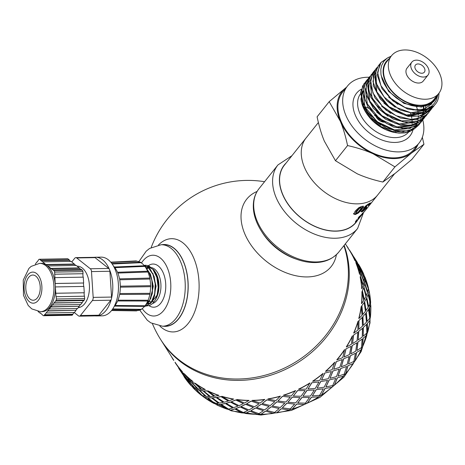 <?xml version="1.0" encoding="UTF-8"?>
<svg xmlns="http://www.w3.org/2000/svg" width="465" height="465" viewBox="0 0 465 465"><rect width="100%" height="100%" fill="white"/><g stroke="black" fill="none" stroke-linecap="round" stroke-linejoin="round"><path stroke-width="0.7" d="M387.386 58.009L380.812 62.653M380.783 62.688L379.853 63.949L377.313 75.33L382.085 88.792L393.065 101.027L407.654 109.043L422.383 110.839L433.752 105.933L435.507 104.032M439.07 93.041L438.635 97.295L437.722 100.301A34.282 23.058 -141.4 0 1 435.525 104.009A34.282 23.058 -141.4 0 1 419.506 110.594M437.972 94.43L436.298 100.184L434.461 103.189L432.002 105.788L428.707 108.025L426.097 109.194L419.506 110.6L405.143 107.543L390.937 98.51L380.957 85.734L377.574 72.383L380.992 62.42L388.63 57.259M378.347 65.745L374.947 74.185L377.342 87.315L386.496 100.324L400.255 110.013L415.344 113.995L428.172 111.257L433.06 107.095L425.981 112.024L412.292 113.233L397.139 107.764L384.154 96.999L376.447 83.613L375.83 70.913L378.609 65.425L379.69 64.211M434.368 105.334L433.409 106.665M376.092 68.576L373.395 73.389L373.354 85.833L380.446 99.248L393.001 110.35L408.049 116.401L422.005 115.895L430.852 109.874M431.979 108.322L429.916 110.914L418.86 116.279L404.195 114.919L389.438 107.223L378.126 95.116L372.947 81.59L375.121 69.988L377.313 67.192M373.61 71.686L372.622 73.034L370.152 84.45L374.993 97.917L386.026 110.124L400.638 118.087L415.35 119.813L426.667 114.849L428.352 113.012M429.584 111.327L428.625 112.658L423.999 116.669L411.217 119.569L396.087 115.704L382.236 106.055L372.971 93.029L370.5 79.841L373.825 71.418L374.93 70.174M371.186 74.726L367.769 83.299L370.233 96.447L379.446 109.432L393.233 119.075L408.317 122.993L421.104 120.185L426.091 115.843M427.201 114.326L426.242 115.657L417.308 121.539L403.242 121.894L388.159 115.657L375.685 104.404L368.792 90.919L369.105 78.533L372.517 73.208M368.704 77.847L366.188 82.491L366.222 94.959L373.378 108.368L385.979 119.429L401.028 125.422L414.954 124.847L423.662 118.889M424.807 117.32L421.668 120.912L409.991 125.48L395.116 123.277L380.608 114.896L369.937 102.434L365.641 88.966L368.728 77.824L370.146 76.179M366.432 80.689L365.391 82.125L362.996 93.575L367.908 107.043L378.992 119.226L393.617 127.125L408.317 128.793L419.581 123.76L421.191 121.987M422.418 120.313L421.459 121.65L415.478 126.381L402.219 128.445L387.049 123.771L373.604 113.553L365.095 100.318L363.549 87.344L366.658 80.41L367.757 79.172M364.025 83.712L360.584 92.413L363.124 105.572L372.395 118.54L386.217 128.137L401.289 131.99L414.042 129.119L418.721 125.079L408.566 130.95L394.175 130.45L379.225 123.475L367.303 111.774L361.253 98.243L362.497 86.223L365.345 82.2M420.023 123.324L419.07 124.655M410.415 128.427L394.465 129.933L377.057 121.65L364.967 106.967L362.892 91.808M363.502 105.212L361.869 96.36A31.324 21.07 -141.4 0 1 362.886 91.076M380.841 125.201L372.122 118.267M412.792 125.434L396.837 126.933L379.434 118.651L367.356 103.962L365.281 88.803M417.547 121.818L414.6 124.626M413.763 125.201L398.453 127.887M383.381 122.295L374.447 115.204M423.882 106.776L423.859 108.729M423.83 109.188L423.76 109.909M423.656 110.658L423.603 110.978M423.522 111.391L423.15 112.908M422.987 113.425L422.406 114.925M421.924 115.919L421.511 116.639M421.307 116.977L420.406 118.232M415.204 122.429L399.249 123.946L381.835 115.657L369.751 100.969L367.67 85.798M423.382 106.863L423.412 108.851M423.388 109.322L423.336 110.013M423.26 110.722L423.202 111.141M423.133 111.565L422.825 112.983M422.639 113.629L422.098 115.151M421.72 115.983L421.232 116.907M421.028 117.25L420.29 118.348M385.508 119.139L376.662 112.03M417.587 119.435L401.638 120.941L384.224 112.658L372.14 97.976L370.059 82.817M425.783 106.316L425.597 108.136M425.522 108.572L425.347 109.455M425.033 110.624L424.481 112.158M424.109 112.983L423.603 113.931M423.417 114.251L422.685 115.349M388.013 116.209L379.376 109.362M390.641 113.361L381.567 106.159M422.371 113.437L406.416 114.954L389.002 106.665L376.917 91.971L374.842 76.806M427.103 109.827L424.161 112.64M423.353 113.198L408.02 115.895M392.57 110.077L383.834 103.038M429.491 106.834L428.137 108.322M425.725 110.205L410.357 112.89M395.244 107.258L386.607 100.428M431.88 103.835L423.923 109.159L412.862 109.914M397.819 104.369L388.647 97.08M382.928 122.016A7.08 4.76 -141.4 0 1 376.266 116.959M409.95 130.909A32.469 21.838 -141.4 0 1 387.845 130.526A32.469 21.838 -141.4 0 1 368.925 116.651L373.163 121.162L379.19 125.945L385.572 129.549L392.663 132.101L399.051 133.141L405.009 132.874L409.584 131.618L413.606 129.363M416.611 107.066A32.469 21.838 -141.4 0 1 417.46 109.601M417.814 110.996A32.469 21.838 -141.4 0 1 418.099 112.408M418.32 113.977A32.469 21.838 -141.4 0 1 418.401 114.907M418.442 116.715A32.469 21.838 -141.4 0 1 418.436 117.046M418.209 119.429A32.469 21.838 -141.4 0 1 417.965 120.656M417.907 120.912A32.469 21.838 -141.4 0 1 417.779 121.394M417.675 121.737A32.469 21.838 -141.4 0 1 416.873 123.83M416.698 124.196A32.469 21.838 -141.4 0 1 415.286 126.474M414.96 126.893A32.469 21.838 -141.4 0 1 411.304 130.136M346.448 87.327A46.628 31.364 38.6 0 0 345.617 87.949L346.506 87.257M422.33 137.28L423.941 144.278L411.356 153.165A46.628 31.364 38.6 0 0 418.018 144.388M411.356 153.165L394.936 166.877L373.168 153.81A46.628 31.364 38.6 0 0 411.356 153.165M373.168 153.81C365.682 150.445 357.143 147.696 347.558 145.562C345.623 136.262 343.199 128.142 340.299 121.202A46.628 31.364 38.6 0 0 373.168 153.81M340.299 121.202L329.191 101.655L345.617 87.949A46.628 31.364 38.6 0 0 340.299 121.202M389.083 58.793A30.742 20.675 38.6 0 0 397.465 96.755A30.742 20.675 38.6 0 0 436.344 96.476M437.17 95.441A31.324 21.07 -141.4 0 1 434.577 100.452A31.324 21.07 -141.4 0 1 426.696 105.596L421.191 106.625L417.14 106.572L411.49 105.572L406.619 103.922L401.196 101.242L396.18 97.859L390.943 93.163L386.973 88.397L383.881 83.316L382.12 79.137L380.951 74.29L380.812 69.407L381.579 65.658L383.799 61.392L387.136 58.177L391.21 56.126M329.191 101.655L317.101 116.82C319.042 126.125 321.46 134.246 324.367 141.186L335.468 160.727L357.236 173.794C364.723 177.159 373.255 179.909 382.846 182.042L395.424 173.149L411.851 159.443L423.941 144.278M394.936 166.877L382.846 182.042M347.558 145.562L335.468 160.727M362.706 104.602L364.816 110.077L368.931 116.651A32.469 21.838 -141.4 0 1 363.049 107.014A32.469 21.838 -141.4 0 1 360.916 98.69M362.002 101.271L361.869 96.36M434.577 100.452L421.447 107.107L403.969 103.416L388.577 91.32L381.184 75.673M417.971 63.949A5.696 3.836 -141.4 0 1 423.662 66.966A5.696 3.836 -141.4 0 1 424.371 72.151A5.696 3.836 -141.4 0 1 417.524 71.598A5.696 3.836 -141.4 0 1 415.46 65.048A5.696 3.836 -141.4 0 1 417.971 63.949M416.378 60.148A10.364 6.969 -141.4 0 1 426.725 65.629A10.364 6.969 -141.4 0 1 428.015 75.057A10.364 6.969 -141.4 0 1 415.571 74.051A10.364 6.969 -141.4 0 1 411.816 62.141A10.364 6.969 -141.4 0 1 416.378 60.148M428.015 75.057L423.237 81.055A10.364 6.969 -141.4 0 1 410.793 80.044A10.364 6.969 -141.4 0 1 407.032 68.134L411.816 62.141M404.823 49.947A30.225 20.326 -141.4 0 1 434.996 65.937A30.225 20.326 -141.4 0 1 438.768 93.436A30.225 20.326 -141.4 0 1 402.463 90.489A30.225 20.326 -141.4 0 1 391.507 55.754A30.225 20.326 -141.4 0 1 404.823 49.947M438.768 93.436L433.985 99.429A30.225 20.326 -141.4 0 1 397.68 96.482A30.225 20.326 -141.4 0 1 386.723 61.746L391.507 55.754M422.772 119.941A45.768 30.783 -141.4 0 1 419.052 143.092A45.768 30.783 -141.4 0 1 364.078 138.634A45.768 30.783 -141.4 0 1 347.483 86.031A45.768 30.783 -141.4 0 1 367.658 77.242A45.768 30.783 -141.4 0 1 369.175 77.242M419.052 143.092L414.274 149.091A45.768 30.783 -141.4 0 1 359.3 144.627A45.768 30.783 -141.4 0 1 342.705 92.023L347.483 86.031M364.827 106.671A45.768 30.783 -141.4 0 1 368.762 108.357M395.378 131.24A45.768 30.783 -141.4 0 1 395.924 132.089M394.535 173.84L377.627 195.05A45.768 30.783 -141.4 0 1 322.652 190.586A45.768 30.783 -141.4 0 1 306.057 137.989L284.388 165.168A45.768 30.783 -141.4 0 0 300.983 217.765A45.768 30.783 -141.4 0 0 355.958 222.229L358.916 218.509L356.8 220.933L355.318 222.026L355.952 220.834L357.876 219.59L359.788 217.376L357.911 218.852L358.41 217.614L364.56 211.436L359.951 216.463L361.549 215.208L358.916 218.509M286.056 163.076A45.936 30.899 38.6 0 0 282.546 194.329A45.936 30.899 38.6 0 0 319.949 228.449A45.936 30.899 38.6 0 0 357.626 220.137M343.885 245.677A103.619 91.309 147.6 0 1 283.505 368.524A103.619 91.309 147.6 0 1 160.617 339.467L161.489 340.845A103.619 91.309 147.6 0 0 284.377 369.902A103.619 91.309 147.6 0 0 344.152 245.34A103.619 91.309 147.6 0 1 284.377 369.902A103.619 91.309 147.6 0 1 166.923 348.413A103.619 91.309 147.6 0 1 161.489 340.845L173.66 360.096M363.165 206.007L361.468 208.907L357.963 212.476L355.103 213.923L353.435 213.563M361.288 208.186L361.398 207.605L360.916 207.588L359.195 208.64L356.056 212.569L355.963 213.173L356.452 213.208L358.149 212.121L361.288 208.186L361.043 207.059L360.927 207.64L361.043 207.059L360.573 207.041L358.87 208.088L355.731 212.017L355.917 213.104M355.963 213.173L355.626 212.621M361.857 209.442L358.341 213.017L355.446 214.475L353.743 214.121L355.277 211.017L358.916 207.605L361.921 206.321L363.543 206.547L361.857 209.442L361.468 208.907M365.444 207.344L365.688 208.093L363.281 210.407L366.792 207.779L362.717 211.54L361.346 211.871L361.77 210.837L364.38 208.547L363.27 207.948M363.642 210.023L362.264 211.034L360.921 211.348M363.101 209.395L362.84 209.895L363.305 209.75L362.84 209.895L363.281 210.407L363.758 210.256M365.228 207.593L364.043 208.442M365.583 206.024L365.072 206.902L365.589 206.791L365.072 206.902L365.507 207.419L366.85 206.739L365.688 208.093M369.629 203.147L368.42 204.228M364.38 208.547L363.688 208.471L364.2 207.442L366.496 205.263L370.46 202.868L369.925 203.891L368.373 205.117L368.681 204.507L367.019 205.524L365.903 206.681L365.507 207.419L366.042 207.303M368.21 204.001L368.675 204.501L368.146 204.687L367.798 204.298M369.437 203.408L369.925 203.891M369.041 205.792L377.627 195.05A45.768 30.783 -141.4 0 1 322.652 190.586A45.768 30.783 -141.4 0 1 306.057 137.989L318.391 122.516M370.163 204.158L369.582 205.135M368.681 205.85L369.21 205.594M372.773 201.118L372.006 202.095M372.227 201.781L370.25 204.234M359.584 217.649L359.788 217.376L359.259 216.928L358.242 217.835M368.495 206.501L364.56 211.436M357.207 220.137L356.702 219.666M361.549 215.214L362.77 213.679M359.387 216.504L359.962 216.719M362.328 213.075L362.671 213.359M163.232 326.215A40.932 23.477 -91 0 0 165.552 326.349A40.932 23.477 -91 0 0 188.174 285.033A40.932 23.477 -91 0 0 164.174 244.503A40.932 23.477 -91 0 0 161.861 244.712M159.879 326.093A46.628 26.743 -91 0 0 199.107 284.847A46.628 26.743 -91 0 0 158.507 244.945M257.104 191.446A54.027 36.346 38.6 0 0 244.689 233.61A54.027 36.346 38.6 0 0 295.025 275.559A54.027 36.346 38.6 0 0 336.41 254.681M191.301 385.677A103.619 91.309 147.6 0 1 191.162 385.526L191.034 385.636A103.794 91.466 147.6 0 1 183.954 376.574L186.087 378.87M191.162 385.526L190.348 384.491M201.624 395.477A103.794 91.466 147.6 0 1 192.998 387.746L195.544 388.874L201.624 395.477L195.544 388.874M213.912 403.434A103.794 91.466 147.6 0 1 203.955 397.226L207.169 397.598L213.912 403.434L207.169 397.598M227.594 409.322A103.794 91.466 147.6 0 1 216.551 404.783L220.305 404.323L227.594 409.322L220.305 404.323M242.329 412.99A103.794 91.466 147.6 0 1 230.466 410.235L234.639 408.88L242.329 412.99L234.639 408.88M257.755 414.344A103.794 91.466 147.6 0 1 245.369 413.443L249.81 411.165L257.755 414.344L249.81 411.165M273.496 413.356A103.794 91.466 147.6 0 1 260.888 414.332L265.445 411.118L273.496 413.356L265.445 411.118M289.154 410.054A103.794 91.466 147.6 0 1 276.646 412.879L281.156 408.735L289.154 410.054L281.156 408.735M304.36 404.509A103.794 91.466 147.6 0 1 292.247 409.119L296.565 404.085L304.36 404.509L296.565 404.085M301.907 397.633L297.687 402.952L301.849 397.494L309.487 397.494L301.849 397.494M297.542 390.734L293.316 396.058L297.484 390.594L305.116 390.594L297.484 390.594M318.728 396.872A103.794 91.466 147.6 0 1 307.313 403.143L311.283 397.273L318.728 396.872L311.283 397.273M331.905 387.316A103.794 91.466 147.6 0 1 321.466 395.105L324.959 388.473L331.905 387.316L324.959 388.473M343.571 376.08A103.794 91.466 147.6 0 1 334.37 385.194L337.241 377.9L343.571 376.08L337.241 377.9M353.435 363.45A103.794 91.466 147.6 0 1 345.693 373.657L347.843 365.81L353.435 363.45L347.843 365.81M361.253 349.726A103.794 91.466 147.6 0 1 355.167 360.782L356.492 352.505L361.253 349.726L356.492 352.505M366.839 335.248A103.794 91.466 147.6 0 1 362.555 346.878L362.979 338.311L366.839 335.248L362.979 338.311M370.047 320.379A103.794 91.466 147.6 0 1 367.67 332.295L367.141 323.582L370.047 320.379L367.141 323.582M370.803 305.482A103.794 91.466 147.6 0 1 370.396 317.392L368.885 308.673L370.803 305.482L368.885 308.673M369.088 290.921A103.794 91.466 147.6 0 1 370.657 302.529L368.158 293.961L369.088 290.921L368.158 293.961M364.944 277.053A103.794 91.466 147.6 0 1 368.449 288.079L364.978 279.796L364.944 277.053L364.978 279.796M359.736 267.079L358.474 264.225L359.433 266.538M360.468 269.514L364.252 277.669L360.311 269.584L359.805 267.044L360.311 269.584M360.77 272.839L364.083 281.185L360.613 272.903L360.578 270.159L360.613 272.903M360.48 276.39L363.31 284.888L360.317 276.443L360.764 273.53L360.317 276.443M361.921 288.736L361.753 288.765A103.619 91.309 -32.4 0 0 360.189 277.175L363.078 285.644L361.921 288.736A103.794 91.466 -32.4 0 0 360.352 277.128M364.851 283.29L367.675 291.782L364.688 283.336L365.13 280.43L364.688 283.336M363.956 287.027L366.286 295.635L363.787 287.062L364.717 284.022L363.787 287.062M362.444 290.898L364.281 299.588L362.276 290.927L363.7 287.788L362.276 290.927M361.66 303.599L361.491 303.599A103.619 91.309 -32.4 0 0 361.898 291.712L363.81 300.384L361.66 303.599A103.794 91.466 -32.4 0 0 362.066 291.689M366.809 297.798L368.652 306.481L366.647 297.821L368.071 294.688L366.647 297.821M364.682 301.768L366.025 310.492L364.514 301.779L366.432 298.582L364.514 301.779M361.933 305.784L362.787 314.514L361.764 305.784L364.182 302.564L361.764 305.784M358.934 318.502L358.771 318.478A103.619 91.309 -32.4 0 0 361.142 306.586L362.066 315.317L358.934 318.502A103.794 91.466 -32.4 0 0 361.311 306.586M366.304 312.678L367.152 321.414L366.135 312.678L368.547 309.463L366.135 312.678M362.938 316.7L363.305 325.401L362.776 316.682L365.676 313.486L362.776 316.682M358.968 320.67L358.852 329.307L358.806 320.647L362.189 317.496L358.806 320.647M353.819 333.085L353.662 333.039A103.619 91.309 -32.4 0 0 357.94 321.431L357.893 330.074L353.819 333.085A103.794 91.466 -32.4 0 0 358.097 321.454M329.214 380.056L325.913 386.921L329.11 379.946L335.759 378.44L329.11 379.946M320.681 381.695L317.101 388.205L320.588 381.573L327.534 380.417L320.588 381.573M311.806 382.893L307.975 389.025L311.719 382.765L318.932 381.974L311.719 382.765M298.577 389.35L298.513 389.211A103.619 91.309 -32.4 0 0 309.911 382.945L306.115 389.129L298.577 389.35A103.794 91.466 -32.4 0 0 309.992 383.073M316.171 389.786L312.341 395.924L316.09 389.658L323.303 388.868L316.09 389.658M306.987 390.513L302.942 396.25L306.917 390.379L314.357 389.972L306.917 390.379M283.511 395.326L283.476 395.174A103.619 91.309 -32.4 0 0 295.566 390.577L291.369 395.953L283.511 395.326A103.794 91.466 -32.4 0 0 295.624 390.716M292.241 397.331L287.876 402.225L292.194 397.186L299.989 397.616L292.194 397.186M282.406 396.494L277.936 400.94L282.371 396.343L290.288 397.209L282.371 396.343M267.91 399.086L267.898 398.929A103.619 91.309 -32.4 0 0 280.389 396.11L275.937 400.615L267.91 399.086A103.794 91.466 -32.4 0 0 280.418 396.261M286.771 403.393L282.307 407.834L286.736 403.242L294.653 404.108L286.736 403.242M276.809 401.993L272.275 405.986L276.791 401.841L284.789 403.155L276.791 401.841M266.771 400.028L262.208 403.556L266.765 399.871L274.809 401.644L266.765 399.871M252.152 400.539L252.169 400.382A103.619 91.309 -32.4 0 0 264.754 399.406L260.197 402.998L252.152 400.539A103.794 91.466 -32.4 0 0 264.759 399.563M211.29 397.912L207.884 397.808L211.383 397.773L218.416 403.202L211.383 397.773M202.699 390.833L199.59 390.327L202.798 390.699L209.546 396.54L202.798 390.699M194.48 383.253L191.702 382.364L194.597 383.125L201.025 389.356L194.597 383.125M184.262 373.953L184.39 373.837A103.619 91.309 -32.4 0 0 193.004 381.556L190.179 380.719L184.262 373.953A103.794 91.466 -32.4 0 0 192.888 381.684M198.851 390.152L196.073 389.263L198.962 390.025L205.391 396.256L198.962 390.025M191.051 382.096L188.633 380.847L191.173 381.974L197.259 388.577L191.173 381.974M183.704 373.593L181.67 372.012L183.838 373.482L189.546 380.434L183.838 373.482M186.663 378.743L179.583 369.681L184.704 377.092L186.663 378.743L185.977 377.597M181.716 371.977L179.566 369.373M193.917 387.328L188.203 380.382L186.174 378.801L191.568 386.008L193.917 387.328L188.203 380.382M195.219 383.433L195.329 383.3A103.619 91.309 -32.4 0 0 205.268 389.501L201.822 389.455L195.219 383.433A103.794 91.466 -32.4 0 0 205.175 389.641M206.925 391.019L203.513 390.914L207.018 390.873L214.045 396.302L207.018 390.873M215.859 397.569L212.18 397.889L215.94 397.424L223.223 402.423L215.94 397.424M225.095 403.579L221.177 404.335L225.165 403.434L232.669 407.991L225.165 403.434M207.809 390.989L207.902 390.85A103.619 91.309 -32.4 0 0 218.928 395.378L214.987 396.192L207.809 390.989A103.794 91.466 -32.4 0 0 218.858 395.529M220.724 396.686L216.812 397.436L220.794 396.535L228.298 401.092L220.794 396.535M230.216 402.138L226.1 403.341L230.274 401.987L237.958 406.09L230.274 401.987M239.917 407.02L235.633 408.677L239.957 406.863L247.793 410.508L239.957 406.863M221.729 396.442L221.799 396.29A103.619 91.309 -32.4 0 0 233.639 399.04L229.338 400.76L221.729 396.442A103.794 91.466 -32.4 0 0 233.593 399.191M235.546 400.127L231.268 401.783L235.592 399.97L243.428 403.614L235.592 399.97M245.41 404.428L241.004 406.55L245.439 404.271L253.384 407.445L245.439 404.271M255.39 408.142L250.891 410.735L255.407 407.985L263.423 410.694L255.407 407.985M236.633 399.65L236.673 399.493A103.619 91.309 -32.4 0 0 249.037 400.394L244.538 403.045L236.633 399.65A103.794 91.466 -32.4 0 0 249.019 400.551M251.019 401.249L246.526 403.835L251.042 401.092L259.057 403.8L251.042 401.092M261.068 404.376L256.523 407.439L261.074 404.219L269.125 406.462L261.074 404.219M271.136 406.922L266.579 410.45L271.13 406.77L279.174 408.543L271.13 406.77M312.73 381.312L312.649 381.184A103.619 91.309 -32.4 0 0 323.065 373.407L319.81 380.318L312.73 381.312A103.794 91.466 -32.4 0 0 323.169 373.523M324.843 373.157L321.542 380.021L324.739 373.046L331.394 371.547L324.739 373.046M330.15 377.958L332.876 371L339.2 369.187L332.876 371M340.711 368.669L338.061 376.162L340.583 368.576L346.559 366.472L340.583 368.576M325.634 371.401L325.523 371.291A103.619 91.309 -32.4 0 0 334.713 362.194L332.115 369.722L325.634 371.401A103.794 91.466 -32.4 0 0 334.835 362.287M336.34 361.77L333.696 369.268L336.218 361.677L342.188 359.573L336.218 361.677M343.606 358.997L341.327 366.763L343.472 358.91L349.064 356.55L343.472 358.91M350.377 355.911L348.494 363.921L350.238 355.841L355.429 353.255L350.238 355.841M336.956 359.864L336.834 359.771A103.619 91.309 -32.4 0 0 344.559 349.581L342.728 357.614L336.956 359.864A103.794 91.466 -32.4 0 0 344.699 349.657M346.012 349.017L344.123 357.021L345.873 348.942L351.058 346.355L345.873 348.942M352.267 345.669L350.796 353.882L352.121 345.605L356.882 342.827L352.121 345.605M357.98 342.101L356.951 350.488L357.829 342.048L362.148 339.113L357.829 342.048M346.431 346.989L346.291 346.919A103.619 91.309 -32.4 0 0 352.365 335.881L351.395 344.292L346.431 346.989A103.794 91.466 -32.4 0 0 352.517 335.933M353.615 335.201L352.58 343.594L353.464 335.155L357.783 332.213L353.464 335.155M358.765 331.452L358.184 339.985L358.608 331.417L362.468 328.354L358.608 331.417M363.334 327.569L363.223 336.201L363.171 327.546L366.56 324.396L363.171 327.546M359.712 274.286L359.55 274.338A103.619 91.309 -32.4 0 0 356.05 263.33L359.898 271.461L359.712 274.286A103.794 91.466 -32.4 0 0 356.207 263.26M356.097 262.615L359.887 270.775L355.946 262.69L355.44 260.144L355.946 262.69M355.37 260.179L354.103 257.331L355.062 259.639M355.097 260.603L354.94 260.679A103.619 91.309 -32.4 0 0 349.593 250.525L354.342 258.18L355.097 260.603A103.794 91.466 -32.4 0 0 349.738 250.432M175.218 362.781L175.357 362.688A103.619 91.309 -32.4 0 0 182.425 371.733L182.292 371.843A103.794 91.466 -32.4 0 1 175.218 362.781L180.339 370.192L182.292 371.843M175.34 362.7L175.009 362.177M171.335 356.393A103.794 91.466 -32.4 0 0 173.654 360.369L173.8 360.276M348.035 248.118L348.175 248.019A103.794 91.466 -32.4 0 0 346.408 245.497M347.861 247.955L349.262 250.001M349.407 249.908L352.9 255.425M353.499 256.407L353.627 256.901M353.772 256.808L357.265 262.324M355.214 259.557L359.462 267.497L358.713 265.073L354.103 257.331M359.887 270.775L359.596 268.131L355.44 260.144M358.474 264.225A103.794 91.466 147.6 0 1 363.833 274.397L363.857 274.809M359.584 266.451L363.833 274.397M364.252 277.669L363.961 275.03L359.805 267.044M364.083 281.185L364.269 278.355L360.578 270.159M363.31 284.888L363.979 281.912L360.764 273.53M365.141 279.738L368.449 288.079M367.675 291.782L368.344 288.806L365.13 280.43M366.286 295.635L367.449 292.543L364.717 284.022M364.281 299.588L365.938 296.42L363.7 287.788M368.321 293.921L370.657 302.529M368.652 306.481L370.303 303.314L368.071 294.688M366.025 310.492L368.175 307.284L366.432 298.582M362.787 314.514L365.426 311.3L364.182 302.564M369.047 308.661L370.396 317.392M367.152 321.414L369.797 318.194L368.547 309.463M363.305 325.401L366.432 322.216L365.676 313.486M358.852 329.307L362.462 326.186L362.189 317.496M367.303 323.594L367.67 332.295M363.223 336.201L366.827 333.085L366.56 324.396M358.184 339.985L362.258 336.968L362.468 328.354M352.58 343.594L357.108 340.717L357.783 332.213M363.136 338.351L362.555 346.878M356.951 350.488L361.479 347.617L362.148 339.113M350.796 353.882L355.76 351.185L356.882 342.827M344.123 357.021L349.506 354.533L351.058 346.355M356.638 352.563L355.167 360.782M348.494 363.921L353.871 361.427L355.429 353.255M341.327 366.763L347.099 364.514L349.064 356.55M333.696 369.268L339.834 367.292L342.188 359.573M347.971 365.891L345.693 373.657M338.061 376.162L344.205 374.186L346.559 366.472M332.987 371.105L329.999 378.295L336.486 376.621L339.2 369.187M321.542 380.021L328.337 378.673L331.394 371.547M337.358 377.999L334.37 385.194M325.913 386.921L332.708 385.572L335.759 378.44M317.101 388.205L324.175 387.211L327.534 380.417M307.975 389.025L315.299 388.409L318.932 381.974M325.052 388.595L321.466 395.105M312.341 395.924L319.664 395.308L323.303 388.868M302.942 396.25L310.481 396.029L314.357 389.972M293.316 396.058L301.035 396.25L305.116 390.594M311.358 397.406L307.313 403.143M297.687 402.952L305.406 403.149L309.487 397.494M287.876 402.225L295.74 402.853L299.989 397.616M277.936 400.94L285.899 402.01L290.288 397.209M296.612 404.23L292.247 409.119M282.307 407.834L290.27 408.909L294.653 404.108M272.275 405.986L280.302 407.509L284.789 403.155M262.208 403.556L270.264 405.544L274.809 401.644M281.18 408.892L276.646 412.879M266.579 410.45L274.635 412.443L279.174 408.543M256.523 407.439L264.562 409.898L269.125 406.462M246.526 403.835L254.518 406.765L259.057 403.8M265.439 411.275L260.888 414.332M250.891 410.735L258.883 413.664L263.423 410.694M241.004 406.55L248.903 409.944L253.384 407.445M231.268 401.783L239.039 405.643L243.428 403.614M249.775 411.322L245.369 413.443M235.633 408.677L243.41 412.536L247.793 410.508M226.1 403.341L233.709 407.654L237.958 406.09M216.812 397.436L224.217 402.202L228.298 401.092M234.581 409.037L230.466 410.235M221.177 404.335L228.588 409.101L232.669 407.991M212.18 397.889L219.352 403.085L223.223 402.423M203.513 390.914L210.418 396.535L214.045 396.302M220.23 404.469L216.551 404.783M207.884 397.808L214.789 403.428L218.416 403.202M199.59 390.327L206.193 396.354L209.546 396.54M191.702 382.364L197.98 388.775L201.025 389.356M207.065 397.732L203.955 397.226M196.073 389.263L202.345 395.669L205.391 396.256M188.633 380.847L194.544 387.612L197.259 388.577M181.67 372.012L187.203 379.115L189.546 380.434M195.422 388.996L192.998 387.746M188.075 380.492L186.041 378.905M184.407 376.54L179.374 369.076M191.034 385.636L185.721 378.365M185.582 378.469L183.954 376.574M179.228 369.169L184.268 376.638M179.048 368.89L178.63 368.193M145.249 305.511L149.195 301.663L152.293 293.595L152.77 283.673L150.462 274.263L145.562 267.369M146.097 268.218L148.719 271.618L151.898 280.389L152.357 290.474L150.026 299.431L148.161 302.558L145.539 305.098M144.092 265.422L148.329 267.613L152.939 274.35L155.217 283.848L154.665 293.816L151.474 301.837L146.469 305.982L144.941 306.278L150.829 303.203L151.392 302.506L154.519 295.996L155.752 286.353L154.171 276.565L150.102 268.979L144.016 265.335M148.277 267.236L151.02 268.195L147.8 266.881M148.823 300.931L146.859 302.936M148.846 301.582L146.545 303.505M152.915 273.385L156.106 286.19L153.537 298.751M150.09 273.449L153.276 286.254L150.701 298.815M147.143 305.883L149.98 305.319L152.549 303.593L155.147 300.175L157.007 295.746A20.524 11.77 -91 0 0 157.437 277.994C159.123 285.15 158.838 291.613 156.583 297.385A19.17 10.997 89 0 1 155.653 299.268L155.147 300.175M157.437 277.994L154.229 270.642L148.899 265.858L145.545 265.23M145.278 266.951A19.17 10.997 89 0 1 146.923 266.573M147.295 266.55A19.17 10.997 89 0 1 151.369 267.759M153.334 269.421A19.17 10.997 89 0 1 156.571 274.623A19.17 10.997 89 0 1 156.583 297.385M144.127 265.352L147.405 265.486L152.985 269.491L156.868 277.425L158.181 287.364L157.007 295.746M138.855 261.667L146.19 251.181L149.585 248.461L161.186 244.724L164.011 244.677A40.757 23.378 89 0 1 186.796 272.868A40.757 23.378 89 0 1 178.607 318.665A40.757 23.378 89 0 1 165.389 326.18L162.558 326.227L150.759 322.832L147.295 320.228L139.669 310.045M43.611 315.723L71.901 315.247A1.726 0.988 -91 0 0 72.464 314.927L44.175 315.41A1.726 0.988 89 0 1 43.611 315.723A1.726 0.988 89 0 1 43.193 315.572L40.199 312.829L40.118 313.143L38.078 311.533M44.175 315.41L55.963 300.582L84.252 300.105A1.726 0.988 -91 0 0 84.647 298.536L84.496 296.205L56.009 296.711L55.277 285.278A24.18 13.869 89 0 1 49.738 307.22A24.18 13.869 89 0 1 41.897 311.678L40.484 311.701L31.8 308.905L28.226 305.488L23.465 295.316L23.25 280.128L28.929 268.415L31.126 266.404L39.67 263.353A24.18 13.869 89 0 1 51.231 273.542A24.18 13.869 89 0 1 48.325 307.243A24.18 13.869 89 0 1 40.484 311.701M84.647 298.536L56.358 299.012A1.726 0.988 89 0 1 55.963 300.582M56.358 299.012L56.207 296.682M39.67 263.353L41.083 263.33A24.18 13.869 89 0 1 47.011 265.521L39.752 259.406L68.041 258.929A1.726 0.988 -91 0 0 67.617 258.773L39.327 259.249A1.726 0.988 89 0 1 39.752 259.406M37.183 261.987L38.769 259.569A1.726 0.988 89 0 1 39.327 259.249M36.834 261.993L35.352 264.12M68.041 258.929L69.332 259.952L41.042 260.429M54.033 270.694A1.726 0.988 89 0 1 54.626 272.106L82.915 271.63A1.726 0.988 -91 0 0 82.322 270.217L54.033 270.694L47.011 265.521A24.18 13.869 89 0 1 55.277 285.278L54.626 272.106M82.915 271.63L83.049 273.716L54.76 274.193M84.252 300.105L83.892 300.564L55.602 301.041M110.775 300.216A3.453 1.982 89 0 0 111.315 299.181A3.453 1.982 -91 0 0 111.49 298.478A3.453 1.982 89 0 0 111.565 297.071L93.174 297.385A3.453 1.982 89 0 1 92.384 300.524L110.775 300.216L98.813 315.212A3.453 1.982 89 0 1 98.08 315.776A3.453 1.982 -91 0 1 97.697 315.851A3.453 1.982 -91 0 1 97.638 315.845M98.813 315.212L80.428 315.52L92.384 300.524M93.174 297.385L91.495 271.577L109.885 271.264L111.565 297.071M71.808 261.911L74.714 258.273A3.453 1.982 89 0 1 75.83 257.633L94.221 257.325A3.453 1.982 -91 0 1 94.279 257.325A3.453 1.982 89 0 1 95.069 257.639L108.705 268.45L90.32 268.758A3.453 1.982 89 0 1 91.495 271.577M90.32 268.758L76.678 257.947L95.069 257.639M75.83 257.633A3.453 1.982 89 0 1 76.678 257.947M74.22 312.486L78.457 315.845A3.453 1.982 89 0 0 79.306 316.159L97.697 315.851M80.428 315.52A3.453 1.982 89 0 1 79.306 316.159M77.207 266.178L77.219 266.178A20.722 11.887 89 0 1 88.803 280.511A20.722 11.887 89 0 1 84.636 303.796A20.722 11.887 89 0 1 78.294 307.603M109.885 271.264A3.453 1.982 89 0 0 109.63 269.915A3.453 1.982 -91 0 0 109.368 269.287A3.453 1.982 89 0 0 108.705 268.45M94.279 257.325A29.359 16.839 89 0 1 95.465 257.232A29.359 16.839 89 0 1 109.368 269.287M109.63 269.915A29.359 16.839 89 0 1 111.49 298.478M111.315 299.181A29.359 16.839 89 0 1 105.974 310.527A29.359 16.839 89 0 1 98.08 315.776M97.627 315.851A29.359 16.839 89 0 1 96.453 315.938A29.359 16.839 89 0 1 95.273 315.892M74.133 312.486L72.72 314.259L44.431 314.735M72.72 314.259L44.53 314.962M72.819 314.485L72.464 314.927M40.583 313.137L40.118 313.143M70.686 261.4L69.256 260.266L40.967 260.743M69.256 260.266L69.332 259.952M75.847 265.474L71.151 261.388L42.861 261.865M74.493 264.033L46.204 264.509M74.417 264.347L46.128 264.823M80.753 269.351L76.312 265.469L48.023 265.945M79.405 267.91L51.115 268.386M79.323 268.224L51.034 268.7M82.322 270.217L81.224 269.345L52.934 269.822M83.049 273.716L54.562 274.222M82.851 273.745L83.072 277.157M55.358 283.476L83.648 282.999L83.27 277.152L54.98 277.628M83.648 282.999L55.161 283.511M83.45 283.034L83.671 286.44M55.986 293.241L84.275 292.764L83.869 286.44L55.579 286.917M84.275 292.764L55.788 293.27M84.078 292.793L84.299 296.205M54.01 303.041L82.299 302.564L53.923 302.831M82.212 302.355L83.636 300.564M82.299 302.564L80.741 304.523L52.452 304.999M50.859 306.999L79.062 306.307L50.772 306.784M79.062 306.307L80.48 304.523M79.149 306.522L77.556 308.527L49.267 309.004M77.289 308.527L75.871 310.306L47.581 310.783M75.871 310.306L47.674 311.004M75.964 310.527L74.412 312.486L46.122 312.962M37.305 297.931A12.607 7.231 89 0 1 33.218 300.25A12.607 7.231 89 0 1 25.773 287.771A12.607 7.231 89 0 1 32.788 275.042A12.607 7.231 89 0 1 39.839 283.76A12.607 7.231 89 0 1 37.305 297.931M95.465 257.232L101.12 257.139A29.359 16.839 89 0 1 117.535 277.442A29.359 16.839 89 0 1 111.629 310.434A29.359 16.839 89 0 1 102.108 315.845L96.453 315.938M136.013 261.214A0.552 0.314 89 0 1 136.571 261.225A24.697 14.165 89 0 1 140.151 262.219M140.407 262.353A0.552 0.314 89 0 1 140.941 262.667A24.697 14.165 89 0 1 144.371 265.753M114.582 306.051A0.552 0.314 -91 0 0 115.035 305.482A23.744 13.619 89 0 0 117.628 300.965A0.552 0.314 -91 0 0 117.959 300.181A23.744 13.619 89 0 0 119.61 294.461A0.552 0.314 -91 0 0 119.784 293.531A23.744 13.619 89 0 0 120.33 287.167A0.552 0.314 -91 0 0 120.325 286.184A23.744 13.619 89 0 0 119.714 279.791A0.552 0.314 -91 0 0 119.534 278.855A23.744 13.619 89 0 0 117.825 273.071A0.552 0.314 -91 0 0 117.494 272.269A23.744 13.619 89 0 0 114.849 267.654A0.552 0.314 -91 0 0 114.39 267.067L144.412 265.806A0.552 0.314 89 0 1 144.871 266.387A24.697 14.165 89 0 1 147.626 271.205A0.552 0.314 89 0 1 147.969 272.019A24.697 14.165 89 0 1 149.759 278.07A0.552 0.314 89 0 1 149.933 279.012A24.697 14.165 89 0 1 150.573 285.69A0.552 0.314 89 0 1 150.579 286.673A24.697 14.165 89 0 1 150.003 293.334A0.552 0.314 89 0 1 149.835 294.264A24.697 14.165 89 0 1 148.103 300.245A0.552 0.314 89 0 1 147.777 301.035A24.697 14.165 89 0 1 145.063 305.755A0.552 0.314 89 0 1 144.609 306.325L114.582 306.051A23.744 13.619 89 0 1 114.128 306.569M144.557 306.383A24.697 14.165 89 0 1 141.168 309.324A0.552 0.314 89 0 1 140.633 309.614M140.314 309.771A24.697 14.165 89 0 1 136.815 310.597A0.552 0.314 89 0 1 136.53 310.893L111.565 310.515M113.443 266.003A23.744 13.619 89 0 1 114.39 267.067M136.815 310.597L111.798 310.219M141.168 309.324L112.722 308.934M145.063 305.755L115.035 305.482M117.628 300.965L147.777 301.035M148.103 300.245L117.959 300.181M119.61 294.461L149.835 294.264M150.003 293.334L119.784 293.531M120.33 287.167L150.579 286.673M150.573 285.69L120.325 286.184M119.714 279.791L149.933 279.012M149.759 278.07L119.534 278.855M117.825 273.071L147.969 272.019M147.632 271.217L117.494 272.269M114.849 267.654L144.871 266.387M112.193 264.015L140.941 262.667M111.025 262.469L136.571 261.225M387.49 130.386A30.742 20.675 -141.4 0 1 366.902 113.972M410.543 113.419A30.742 20.675 -141.4 0 1 411.234 115.564M411.572 116.895A30.742 20.675 -141.4 0 1 411.88 118.54M412.06 120.017A30.742 20.675 -141.4 0 1 412.13 121.22M412.106 122.9A30.742 20.675 -141.4 0 1 412.042 123.678M411.74 125.637A30.742 20.675 -141.4 0 1 411.665 125.951M408.723 131.938A30.742 20.675 -141.4 0 1 383.352 135.321A30.742 20.675 -141.4 0 1 359.683 112.989A30.742 20.675 -141.4 0 1 360.503 93.825M413.001 129.799A34.195 23 -141.4 0 1 386.212 141.36A34.195 23 -141.4 0 1 355.26 115.035A34.195 23 -141.4 0 1 361.154 89.315M262.016 232.07A45.768 30.783 38.6 0 0 295.717 258.941M316.258 261.946A50.947 34.271 38.6 0 0 338.712 252.164C331.063 260.975 320.135 264.19 305.935 261.801C295.92 259.906 286.428 255.506 277.46 248.589C267.968 241.103 261.08 232.366 256.796 222.386C253.669 214.882 252.64 207.716 253.71 200.886C254.483 196.242 256.262 192.161 259.046 188.639A50.947 34.271 38.6 0 0 257.151 221.102A50.947 34.271 38.6 0 0 316.258 261.946M259.046 188.639L277.948 164.93A50.947 34.271 38.6 0 0 276.059 197.398A50.947 34.271 38.6 0 0 335.16 238.243A50.947 34.271 38.6 0 0 357.62 228.455L363.491 212.726M357.963 212.476L358.341 213.017M355.103 213.923L355.446 214.475M355.731 212.017L356.056 212.569M357.085 210.122L357.405 210.674M358.87 208.088L359.195 208.64M359.805 207.361L360.137 207.913M360.573 207.041L360.916 207.588M362.264 211.034L362.717 211.54M363.828 210.221L364.112 210.517M363.171 209.477L363.537 209.907M364.229 208.657L364.49 208.954M365.467 206.164L365.903 206.681M366.676 205.123L367.019 205.524M368.216 204.013L368.669 204.501M358.492 217.626L359.003 218.085M356.353 220.538L356.8 220.933M184.094 376.481A103.619 91.309 147.6 0 1 184.018 376.365L185.186 378.068M193.132 387.63A103.619 91.309 147.6 0 1 191.65 386.066M204.065 397.093A103.619 91.309 147.6 0 1 201.74 395.349M216.638 404.643A103.619 91.309 147.6 0 1 214.005 403.295M230.535 410.084A103.619 91.309 147.6 0 1 227.664 409.171M245.41 413.286A103.619 91.309 147.6 0 1 242.375 412.833M260.906 414.175A103.619 91.309 147.6 0 1 257.779 414.187M276.634 412.722A103.619 91.309 147.6 0 1 273.49 413.199M292.212 408.973A103.619 91.309 147.6 0 1 289.125 409.903M307.249 403.004A103.619 91.309 147.6 0 1 305.784 403.696A103.619 91.309 147.6 0 1 304.302 404.37M321.385 394.977A103.619 91.309 147.6 0 1 318.647 396.738M334.265 385.084A103.619 91.309 147.6 0 1 331.801 387.2M345.571 373.564A103.619 91.309 147.6 0 1 343.449 375.987M355.027 360.712A103.619 91.309 147.6 0 1 353.295 363.374M362.398 346.832A103.619 91.309 147.6 0 1 361.102 349.674M367.507 332.277A103.619 91.309 147.6 0 1 366.676 335.224M370.227 317.392A103.619 91.309 147.6 0 1 369.878 320.379M370.489 302.558A103.619 91.309 147.6 0 1 370.634 305.505M368.286 288.131A103.619 91.309 147.6 0 1 368.925 290.968M363.996 275.204A103.619 91.309 147.6 0 1 364.246 275.792A103.619 91.309 147.6 0 1 364.787 277.123M161.186 244.724A40.757 23.378 89 0 1 180.67 261.894A40.757 23.378 89 0 1 175.776 318.711A40.757 23.378 89 0 1 162.558 326.227M155.415 272.275A18.135 10.399 89 0 1 156.938 275.21A18.135 10.399 89 0 1 155.862 298.885M148.155 303.796A18.135 10.399 89 0 1 147.579 303.709M146.237 267.956A18.135 10.399 89 0 1 146.719 267.799M151.7 267.689A18.135 10.399 89 0 1 158.92 275.175A18.135 10.399 89 0 1 156.74 300.454A18.135 10.399 89 0 1 152.648 303.494M148.8 303.476A18.135 10.399 89 0 1 148.062 303.18M146.87 268.584A18.135 10.399 89 0 1 147.55 268.206M148.858 267.724A18.135 10.399 89 0 1 149.23 267.642M148.422 265.672A21.588 12.381 89 0 1 163.343 273.129A21.588 12.381 89 0 1 163.262 298.972A21.588 12.381 89 0 1 149.009 305.662M141.47 263.016A30.394 17.432 89 0 1 167.406 268.032A30.394 17.432 89 0 1 165.36 308.115A30.394 17.432 89 0 1 142.238 308.609M40.176 278.657A15.543 8.916 89 0 1 34.009 303.122A15.543 8.916 89 0 1 24.825 281.168A15.543 8.916 89 0 1 40.176 278.657M378.603 65.42L378.26 65.85M373.767 71.494L373.482 71.848M428.625 112.658L428.282 113.088M371.436 74.412L371.093 74.842M369.047 77.411L368.704 77.841M423.848 118.656L423.505 119.087M366.658 80.41L366.315 80.84M421.459 121.656L421.116 122.086M364.264 83.409L363.921 83.84M370.117 80.817L369.756 81.265M403.405 131.99L392.454 131.438L380.748 126.428L370.57 117.854L363.31 105.985M412.879 126.73L412.536 127.143M361.224 92.901L360.846 93.372M338.712 252.164L357.62 228.455M291.921 155.717L277.948 164.93M361.067 207.082L361.421 207.634M362.845 209.901L363.287 210.413M365.083 206.931L365.525 207.442M368.321 205.547L368.85 205.995M359.521 216.644L359.282 216.952M359.259 216.928L359.788 217.376M359.224 216.359L359.724 216.835M371.878 202.263L369.536 205.199M264.573 181.71A103.619 103.619 0 0 0 151.195 247.473M152.479 323.814A103.619 103.619 0 0 0 160.617 339.467M345.356 243.834L349.593 250.525M353.08 255.704L350.046 250.92M357.446 262.603L354.417 257.813M363.973 275.077L364.822 277.111M368.402 288.097L369.059 290.927M369.634 293.822L370.024 322.937L361.148 351.587L343.914 377.162L319.949 397.377L291.433 410.403L260.941 415.053L231.25 410.833L205.094 398.034M203.99 397.232L201.374 395.221M193.405 387.984L189.15 383.241M147.44 301.785L148.126 301.773M149.131 301.756L150.956 301.721M151.962 301.704L153.415 301.68M145.33 265.23L145.737 265.219M157.205 295.019L150.52 303.546M149.974 303.697L148.881 303.831M148.998 303.36L148.259 302.942M147.149 268.892L147.835 268.369M148.94 267.794L149.341 267.666M140.854 309.783L112.408 309.394M114.721 306.115L144.749 306.389M147.829 301.041L117.68 300.977M117.529 272.263L147.672 271.211M144.539 265.748L114.518 267.009M140.61 262.202L111.862 263.55M136.268 260.917L110.763 262.161"/></g></svg>
